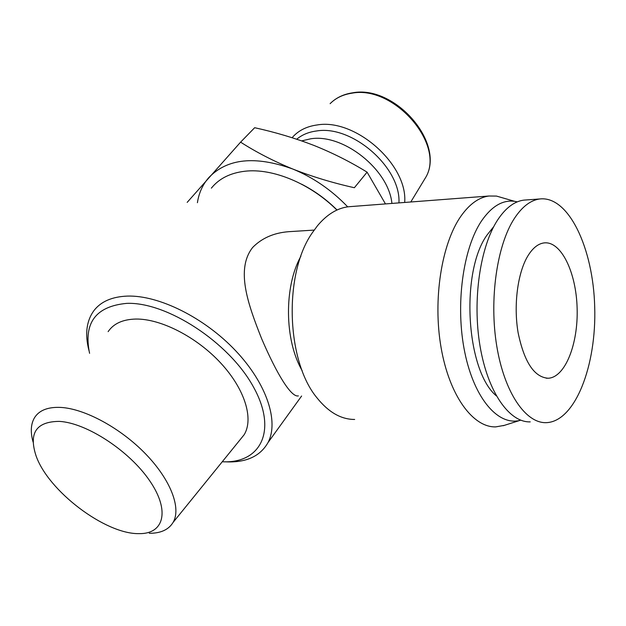 <?xml version="1.0" encoding="UTF-8"?>
<svg xmlns="http://www.w3.org/2000/svg" width="626" height="626" viewBox="0 0 626 626"><rect width="100%" height="100%" fill="white"/><g stroke="black" fill="none" stroke-linecap="round" stroke-linejoin="round"><path stroke-width="0.94" d="M385.459 203.919L367.094 172.166C350.286 161.805 332.539 152.877 313.845 145.388C295.002 138.127 275.268 132.235 254.665 127.712L240.595 142.149C256.253 152.196 273.617 161.148 292.702 168.997C311.975 176.587 332.531 182.831 354.363 187.73L367.094 172.166M320.958 196.157L321.404 196.705M333.846 207.12L334.464 207.456M391.915 203.427C388.723 169.654 343.298 133.424 310.715 138.8L301.685 140.889M187.174 202.378L240.595 142.149M59.298 421.384C36.418 421.541 28.64 432.91 35.948 455.493C47.944 490.886 105.301 534.361 139.035 533.634C163.926 534.166 170.382 510.894 149.778 480.893C129.504 450.916 86.513 422.793 59.298 421.384M149.301 533.297C160.71 533.336 168.637 529.713 173.089 522.42C181.438 508.265 170.82 479.978 145.709 454.03C120.677 428.074 84.713 408.606 60.558 407.409C47.975 406.892 39.344 410.249 34.657 417.487C30.776 423.88 30.267 432.104 33.139 442.175M239.844 440.039L244.14 434.749C253.882 418.927 244.977 389.286 220.853 363.182C196.807 337.07 160.929 318.673 135.873 319.049C122.829 319.362 113.58 323.564 108.126 331.655M222.246 461.761C260.651 463.764 278.054 430.688 253.186 386.492C228.866 342.265 166.829 301.787 126.788 303.367C95.755 306.263 83.344 322.914 89.573 353.33M225.172 461.808C245.815 462.888 260.103 456.471 268.014 442.574C279.102 421.658 266.879 383.761 235.65 350.748C204.514 317.718 158.871 295.081 127.399 296.09C112.093 296.685 100.935 301.521 93.923 310.613C86.411 320.989 84.76 334.292 88.962 350.529M336.913 210.062C310.41 183.559 272.654 167.964 244.969 171.227C230.227 172.956 219.022 178.606 211.361 188.16M298.383 395.89C291.34 397.698 277.044 374.575 261.66 338.744C247.904 304.072 235.517 269.368 252.63 247.489C261.793 238.146 273.765 232.88 288.547 231.698L314.158 230.086M337.062 209.992C326.42 199.436 314.604 190.844 301.63 184.201M347.704 206.846C331.522 190.014 313.188 177.393 292.702 168.997C255.236 155.538 227.261 158.417 208.771 177.627C202.675 184.615 198.888 192.972 197.417 202.707M527.953 255.776C532.836 247.888 538.266 243.592 544.244 242.888C561.225 241.049 576.217 272.474 577.125 308.18C578.307 343.862 565.215 377.455 548.204 378.245C534.236 377.275 524.212 362.102 518.117 332.727C513.383 305.097 517.679 272.545 527.953 255.776M302.162 370.655C284.423 340.309 283.868 286.81 300.887 256.222M514.275 218.599C522.068 206.729 530.566 200.187 539.784 198.966C568.698 195.578 593.237 248.42 594.7 306.818C596.656 365.177 575.317 421.572 546.334 422.66C525.801 423.52 504.431 392.768 496.77 346.139C489.039 299.604 496.903 245.275 514.275 218.599M354.668 419.459C341.123 419.451 328.611 412.299 317.116 398.003C286.113 361.163 283.539 273.421 312.28 232.833L317.57 225.626C327.022 214.413 337.312 208.114 348.447 206.752L351.569 206.51M504.376 425.359L495.753 426.885C473.013 427.628 449.421 395.828 441.095 347.665C432.676 299.588 441.604 243.569 460.947 216.142C469.531 204.045 478.882 197.339 488.992 196.008L496.488 196.079L504.118 198.285M503.21 425.727L520.691 420.171C498.945 426.658 474.469 399.529 464.836 352.563C455.079 305.731 462.88 248.201 481.738 220.642C491.833 206.157 502.803 199.717 514.635 201.329L517.295 201.854M496.316 395.828C466.026 370.764 460.204 271.614 487.185 234.828L493.781 226.581M530.245 421.869C509.4 422.699 487.748 392.205 480.025 346.014C472.215 299.909 480.22 246.096 497.858 219.632C505.769 207.855 514.392 201.353 523.751 200.132L526.364 199.937M422.08 183.379L426.228 176.532C444.64 143.276 393.269 84.8 351.632 93.243C342.813 94.604 335.646 98.079 330.121 103.673M404.67 202.456C407.988 164.904 355.427 118.071 317.061 124.973C307.374 126.303 299.572 129.981 293.657 136.014L292.099 137.712M398.942 202.894C401.078 167.69 352.18 124.754 316.529 130.983C308.634 132.016 302.037 134.762 296.732 139.207M333.188 100.903C338.541 96.662 344.942 93.978 352.391 92.859C394.317 84.51 444.976 142.157 426.228 176.532L410.789 201.987M173.089 522.42L244.14 434.749M301.615 396.015L268.014 442.574M548.204 378.245L546.263 378.198M488.992 196.008L348.447 206.752M514.635 201.329L496.488 196.079M539.784 198.966L523.751 200.132"/></g></svg>
